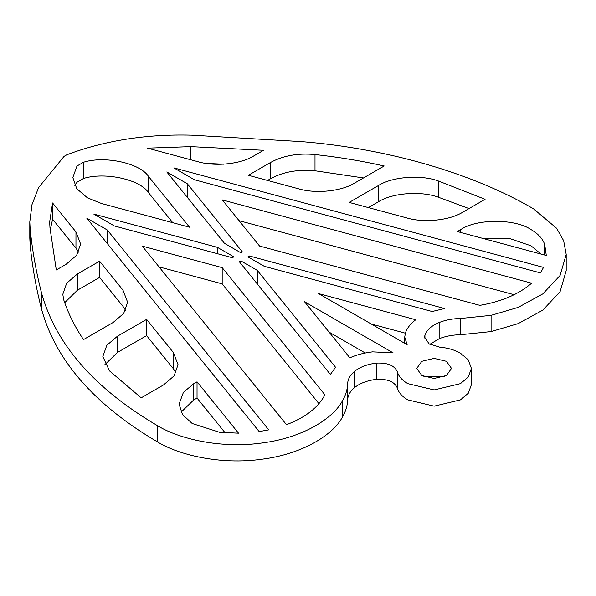 <?xml version="1.0" encoding="UTF-8"?>
<svg xmlns="http://www.w3.org/2000/svg" width="596" height="596" viewBox="0 0 596 596"><rect width="100%" height="100%" fill="white"/><g stroke="black" fill="none" stroke-linecap="round" stroke-linejoin="round"><path stroke-width="0.89" d="M148.478 176.394L189.506 227.195L101.521 203.504L87.388 197.79L76.772 188.701L72.831 177.504L76.996 166.008L83.537 162.239C104.881 155.519 140.149 163.207 148.478 176.394L148.478 192.627C140.149 179.441 104.881 171.752 83.537 178.465L76.996 182.242L74.865 185.617M541.012 254.067L531.021 245.798L509.55 238.497L482.82 238.4M460.753 232.462L460.753 229.564C476.562 218.62 515.212 218.62 531.021 229.564C538.158 233.751 542.718 238.72 544.699 244.479L544.699 255.058M444.37 376.538L423.883 376.538M446.419 361.318L434.126 358.382L421.826 361.318L416.731 368.417L421.826 375.517L434.126 378.46L446.419 375.517L451.515 368.417L446.419 361.318M30.277 230.026L29.8 238.08L30.128 244.777C32.221 266.077 35.954 287.279 41.333 308.378C55.331 360.118 94.108 404.662 157.672 442.016C178.971 455.083 220.587 465.036 261.659 459.263C302.977 454.107 332.896 434.663 342.186 417.535L342.186 401.309C332.896 418.437 302.977 437.874 261.659 443.037C220.587 448.803 178.971 438.857 157.672 425.79C94.108 388.436 55.331 343.892 41.333 292.152C35.954 271.046 32.221 249.843 30.128 228.551L29.8 221.854L31.99 204.607L38.591 187.584L64.077 156.376L66.849 154.774C104.859 140.462 146.527 133.929 191.852 135.173L302.023 141.647C387.661 148.575 472.762 173.265 533.487 208.809L556.582 228.231L563.652 240.724L566.2 254.41L560.084 275.456L542.8 293.902L518.185 307.387L491.089 315.336L460.462 318.495C452.669 318.614 445.562 319.948 439.148 322.51C431.616 325.654 426.885 329.849 424.933 335.094L424.598 337.075L429.031 343.825L439.617 347.14C447.693 347.878 454.644 349.897 460.477 353.204L468.322 359.872L471.391 368.417L468.322 376.963L460.477 383.638L434.126 389.933L407.768 383.638C402.039 380.27 398.538 376.255 397.264 371.591L397.264 387.825C398.538 392.481 402.039 396.496 407.768 399.864L434.126 406.167L460.477 399.864L468.322 393.196L471.391 384.651L471.391 368.417M330.378 374.459L239.369 261.771L240.873 260.906L257.286 270.383L335.548 367.27L330.378 374.459M249.404 255.982L247.899 256.846L264.311 266.323L432.137 311.507L444.579 308.527L249.404 255.982L249.404 257.718M166.813 171.939L224.461 243.317L240.873 252.793L242.378 251.922L187.36 183.799L166.813 171.939M193.618 383.794L197.038 381.82L238.527 433.188L219.447 432.256L192.15 423.48L182.503 414.555L179.068 404.081L183.412 392.347L193.618 383.794L193.618 400.02L181.095 412.194M197.038 381.82L197.038 398.046L193.618 400.02M163.498 384.956L141.185 397.837L109.515 370.898L102.84 356.535L106.826 345.285L117.397 336.248L146.609 319.382L173.399 352.549L178.055 364.67L174.099 375.875L163.498 384.956M66.059 264.319L56.3 269.951L49.975 227.895L49.677 221.854L52.59 202.975L75.96 231.904L80.616 244.032L76.668 255.237L66.059 264.319M99.599 261.182L122.97 290.11L127.626 302.232L123.677 313.444L113.069 322.518L83.492 339.601C74.761 326.63 68.153 313.317 63.668 299.646L62.803 294.312L66.655 283.234L77.353 274.026L99.599 261.182L99.599 277.408L77.353 290.252L64.703 302.679M50.198 230.093L52.59 219.201L52.59 202.975M52.59 219.201L75.96 248.137L75.96 231.904M197.038 398.046L225.087 432.778M342.186 401.309C345.613 395.58 347.431 389.687 347.647 383.63C347.855 379.123 350.172 375.026 354.605 371.323C360.051 366.972 367.315 364.238 376.404 363.113C387.445 362.584 394.396 365.415 397.264 371.591M259.163 431.578L86.778 218.143L107.317 230.004L268.736 429.858L259.163 431.578M232.343 257.718L114.35 225.951L93.803 214.091L217.436 247.37L233.848 256.846L232.343 257.718M194.385 179.739L540.535 272.931L543.522 267.403L173.838 167.878L194.385 179.739M142.273 246.133L222.181 267.641L324.902 394.82C318.324 407.448 305.524 417.409 286.505 424.702L142.273 246.133M304.519 301.71L393.084 352.839L372.522 351.863C364.171 352.839 356.602 354.814 349.822 357.801L304.519 301.71M270.621 162.44L248.376 175.284L298.484 188.776C315.649 193.953 341.568 191.316 354.62 183.061L384.204 165.986C361.742 160.942 338.677 157.128 315.001 154.543L315.001 170.769C297.963 169.204 283.175 171.834 270.621 178.673L270.621 162.44C283.175 155.608 297.963 152.971 315.001 154.543M460.753 229.564L457.333 231.539L546.301 255.49L544.699 244.479M190.727 146.631L147.562 148.143L197.671 161.635C214.836 166.813 240.754 164.176 253.807 155.921L263.566 150.289L190.727 146.631L190.727 159.765M222.308 199.921L259.573 246.051L479.855 305.361C501.728 301.561 518.974 294.178 531.61 283.189L222.308 199.921M318.577 293.597L407.142 344.726L404.721 337.075L405.444 332.859C407.135 328.031 410.562 323.665 415.732 319.754L318.577 293.597M378.408 201.791L378.408 185.557L349.189 202.424L406.628 217.89C423.793 223.068 449.704 220.431 462.764 212.176L485.077 199.295L438.418 181.013L438.418 197.239C421.104 190.698 392.205 192.888 378.408 201.791L368.358 207.587M378.408 185.557C392.205 176.662 421.104 174.472 438.418 181.013M78.583 252.145L75.96 248.137M99.599 277.408L122.97 306.337L122.97 290.11M125.592 310.352L122.97 306.337M223.47 164.191L206.387 163.431M267.544 180.446L270.621 178.673M363.486 177.943L315.001 170.769M347.647 383.63L347.647 399.856C347.431 405.913 345.613 411.814 342.186 417.535M347.647 399.856C347.855 395.357 350.172 391.252 354.605 387.549C360.051 383.206 367.315 380.471 376.404 379.347C387.445 378.818 394.396 381.641 397.264 387.825M460.462 318.495L460.462 334.721C452.669 334.84 445.562 336.181 439.148 338.737L429.843 344.324M460.462 334.721L491.089 331.57L491.089 315.336M566.2 254.41L566.2 270.636L560.084 291.682L542.8 310.136L518.185 323.613L491.089 331.57M117.397 336.248L117.397 352.482L104.874 364.655M117.397 352.482L146.609 335.615L173.399 368.775L173.399 352.549M176.021 372.783L173.399 368.775M469.007 208.57L438.418 197.239M172.758 222.68L148.478 192.627M329.081 332.114L365.251 353.003M159.02 266.866L222.181 283.867L318.949 403.686M405.332 333.179L371.241 324M514.139 294.715L239.056 220.662M222.181 283.867L222.181 267.641M107.317 243.585L107.317 230.004M146.609 319.382L146.609 335.615M217.436 247.37L217.436 253.702M257.286 283.957L257.286 270.383M187.36 197.373L187.36 183.799M240.873 263.633L240.873 260.906M83.537 178.465L83.537 162.239M76.996 182.242L76.996 166.008M77.353 274.026L77.353 290.252M376.404 363.113L376.404 379.347M354.605 371.323L354.605 387.549M157.672 425.79L157.672 442.016M41.333 292.152L41.333 308.378M30.128 228.551L30.128 244.777M424.933 335.094L424.933 339.064M439.148 322.51L439.148 338.737M29.8 221.854L29.8 238.08M404.721 343.333L404.721 337.075"/></g></svg>
